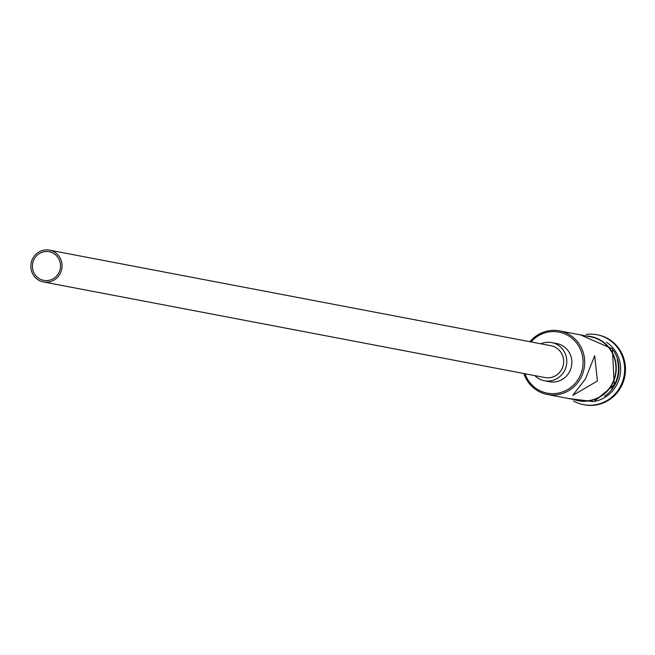 <?xml version="1.0" encoding="UTF-8"?>
<svg xmlns="http://www.w3.org/2000/svg" width="655" height="655" viewBox="0 0 655 655"><rect width="100%" height="100%" fill="white"/><g stroke="black" fill="none" stroke-linecap="round" stroke-linejoin="round"><path stroke-width="0.98" d="M524.958 373.735A31.08 29.958 -79.2 0 0 550.896 393.606A31.08 29.958 -79.2 0 0 579.429 377.157A31.08 29.958 -79.2 0 0 570.587 337.161A31.08 29.958 -79.2 0 0 531.017 341.935M529.936 341.73A32.373 31.211 100.8 0 1 559.509 330.89A32.373 31.211 100.8 0 1 580.862 377.829A32.373 31.211 100.8 0 1 547.392 394.49A32.373 31.211 100.8 0 1 523.869 373.53M34.117 259.241A14.566 14.042 -79.2 0 0 43.729 280.365A14.566 14.042 -79.2 0 0 58.794 272.865A14.566 14.042 -79.2 0 0 49.182 251.741A14.566 14.042 -79.2 0 0 34.117 259.241M60.162 273.618A16.187 15.605 -79.2 0 0 49.485 250.153A16.187 15.605 -79.2 0 0 32.75 258.488A16.187 15.605 -79.2 0 0 43.426 281.953A16.187 15.605 -79.2 0 0 60.162 273.618M43.426 281.953L545.017 377.558A16.187 15.605 -79.2 0 0 561.753 369.232A16.187 15.605 -79.2 0 0 551.076 345.758L49.485 250.153M534.848 375.618A19.421 18.725 -79.2 0 0 544.411 380.743A19.421 18.725 -79.2 0 0 564.495 370.738A19.421 18.725 -79.2 0 0 551.682 342.581A19.421 18.725 -79.2 0 0 540.907 343.826M544.411 380.743L549.48 381.709A19.421 18.725 -79.2 0 0 569.563 371.704A19.421 18.725 -79.2 0 0 556.75 343.548L551.682 342.581M585.595 378.729L572.781 395.399L597.417 380.981L594.683 355.722L585.595 378.729M613.367 350.376A32.373 31.211 100.8 0 1 615.151 384.362A32.373 31.211 100.8 0 1 604.63 396.185M606.481 342.221A32.373 31.211 100.8 0 1 616.838 384.681A32.373 31.211 100.8 0 1 595.239 401.228M586.159 334.459A35.607 34.33 100.8 0 1 596.934 334.73A35.607 34.33 100.8 0 1 620.424 386.36A35.607 34.33 100.8 0 1 583.597 404.684A35.607 34.33 100.8 0 1 573.477 400.975M559.509 330.89L590.753 336.85A32.373 31.211 100.8 0 1 612.114 383.781A32.373 31.211 100.8 0 1 578.635 400.442L547.392 394.49M617.207 359.587A32.373 31.211 100.8 0 1 614.644 384.264A32.373 31.211 100.8 0 1 611.59 389.037M597.36 334.811A35.607 34.33 100.8 0 1 597.778 334.893A35.607 34.33 100.8 0 1 621.267 386.515A35.607 34.33 100.8 0 1 584.448 404.847A35.607 34.33 100.8 0 1 584.023 404.765M574.288 399.615A32.693 31.522 -79.2 0 0 612.384 383.936A32.693 31.522 -79.2 0 0 586.413 336.023M596.934 334.73L597.778 334.893M568.262 398.469L593.938 401.646L614.243 384.763L612.376 348.82L580.379 334.869M583.597 404.684L584.448 404.847"/></g></svg>
